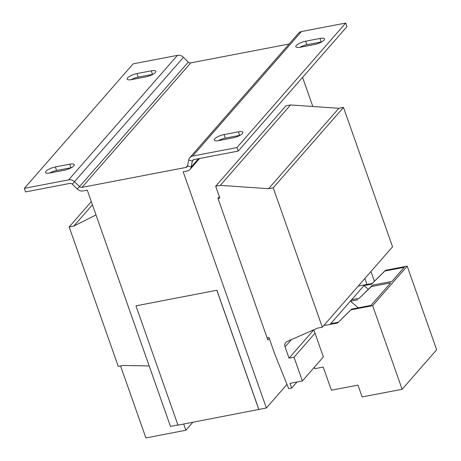 <?xml version="1.0" encoding="UTF-8"?>
<svg xmlns="http://www.w3.org/2000/svg" width="461" height="461" viewBox="0 0 461 461"><rect width="100%" height="100%" fill="white"/><g stroke="black" fill="none" stroke-linecap="round" stroke-linejoin="round"><path stroke-width="0.69" d="M267.092 337.798L268.924 337.446L274.75 353.985L288.678 388.635L291.686 388.058L290.021 383.333L302.387 380.965L323.368 356.941L315.007 333.199L294.026 357.217L289.053 358.174L313.82 329.828M366.968 284.454L364.87 278.49M289.053 358.174L285.065 346.845A5.238 4.454 41.1 0 1 285.745 342.511A5.238 4.454 41.1 0 1 287.111 341.515L317.687 328.088L322.308 327.201L273.223 187.811L343.48 107.407L338.858 108.295L290.557 104.952L285.935 105.84L215.679 186.25L219.839 198.057L218.007 198.414M273.223 187.811L268.602 188.699L338.858 108.295M268.602 188.699L220.306 185.362L290.557 104.952M220.306 185.362L215.679 186.25M96.003 214.941L73.789 226.092L92.419 204.77M73.789 226.092L69.167 226.979L91.318 201.63M69.167 226.979L118.252 366.362L122.874 365.475L149.18 365.936M291.686 388.058L296.982 381.996M302.387 380.965L294.026 357.217M322.308 327.201L392.565 246.791L343.48 107.407M312.823 106.497L302.583 77.408M81.983 187.379L190.762 62.88A2.616 2.224 41.1 0 1 188.342 62.085L79.563 186.584L77.183 188.929L72.314 184.193A2.616 2.224 41.1 0 0 69.893 183.397L25.591 191.897L24.347 188.353L68.649 179.853A6.546 5.567 41.1 0 1 74.688 181.847L79.563 186.584A2.616 2.224 -138.9 0 0 81.983 187.379L185.973 167.424A2.616 2.224 -138.9 0 0 187.114 166.784A2.616 2.224 -138.9 0 0 187.558 165.856L188.687 159.967L192.312 161.16L191.182 167.055A6.546 5.567 -138.9 0 1 190.07 169.366A6.546 5.567 -138.9 0 1 187.218 170.968L183.178 171.74L266.372 407.991L258.863 409.431L216.895 290.251L135.96 305.833L177.975 425.134L259.047 409.397M219.344 196.645L217.944 198.242L267.864 339.988L269.259 338.391M77.183 188.929A6.546 5.567 -138.9 0 0 83.228 190.923L87.273 190.151L170.466 426.396L177.917 424.967M216.895 290.251L135.96 305.833M216.843 290.309L258.857 409.61M286.978 384.405L266.372 407.991M374.372 281.273L370.944 271.535M299.869 47.304A7.595 2.213 160.6 0 1 306.893 44.734L321.225 41.986A7.595 2.213 160.6 0 1 321.743 41.893M218.284 140.674A7.595 2.213 160.6 0 1 225.308 138.11L239.634 135.361A7.595 2.213 160.6 0 1 240.158 135.269M188.687 159.967A6.546 5.567 41.1 0 1 189.805 157.65A6.546 5.567 41.1 0 1 192.652 156.054L301.431 31.55L345.733 23.05L346.983 26.594L238.199 151.093L193.897 159.598A2.616 2.224 41.1 0 0 192.761 160.238A2.616 2.224 41.1 0 0 192.312 161.16L193.614 159.667M190.762 62.88L289.099 44.008M301.431 31.55A6.546 5.567 -138.9 0 0 298.584 33.152L189.805 157.65M345.733 23.05L236.954 147.549L238.199 151.093M319.974 38.442A7.595 2.213 160.6 0 1 324.509 38.931A7.595 2.213 160.6 0 1 314.719 44.458L300.388 47.212A7.595 2.213 160.6 0 1 295.858 46.722A7.595 2.213 160.6 0 1 305.649 41.19L319.974 38.442L321.225 41.986M233.133 137.833L218.802 140.582A7.595 2.213 160.6 0 1 214.273 140.098A7.595 2.213 160.6 0 1 224.063 134.566L238.389 131.817A7.595 2.213 160.6 0 1 242.918 132.307A7.595 2.213 160.6 0 1 233.133 137.833M236.954 147.549L192.652 156.054M72.314 184.193L183.472 57.343L188.342 62.085M183.472 57.343A6.546 5.567 -138.9 0 0 177.427 55.355L133.125 63.854L24.347 188.353M50.105 172.961A7.595 2.213 160.6 0 1 45.57 172.477A7.595 2.213 160.6 0 1 55.36 166.945L69.692 164.197A7.595 2.213 160.6 0 1 74.221 164.681A7.595 2.213 160.6 0 1 64.431 170.213L50.105 172.961M131.69 79.586A7.595 2.213 160.6 0 1 127.155 79.102A7.595 2.213 160.6 0 1 136.946 73.57L151.277 70.821A7.595 2.213 160.6 0 1 155.806 71.305A7.595 2.213 160.6 0 1 146.016 76.837L131.69 79.586M71.461 167.648A7.595 2.213 160.6 0 0 70.936 167.741L56.611 170.489A7.595 2.213 160.6 0 0 49.581 173.054M153.046 74.273A7.595 2.213 160.6 0 0 152.522 74.365L138.196 77.114A7.595 2.213 160.6 0 0 131.166 79.678M314.333 367.29L314.8 368.679L323.23 367.06L331.384 390.213L357.961 385.108L362.121 396.921L402.119 389.297L372.667 305.666L350.942 309.832L337.625 322.982L323.703 325.604M313.808 329.788L315.007 333.199M337.625 322.982L351.576 309.106L370.99 305.384L390.663 282.87L371.249 286.598L359.2 298.29L372.517 285.14L391.931 281.417L404.257 267.305L384.843 271.033L371.526 284.183L364.029 285.618L364.616 284.852L358.237 286.079M330.128 324.423L330.762 323.697L338.259 322.256M330.076 324.383L364.616 284.852M357.932 299.742L350.435 301.183L358.347 307.81M350.435 301.183L351.703 299.731L359.2 298.29M371.526 284.183L372.165 283.457L364.663 284.892M402.119 389.297L436.653 349.766L407.201 266.135L385.482 270.307L372.165 283.457M364.029 285.618L368.362 289.249M371.249 286.598L372.517 285.14M372.667 305.666L407.201 266.135M384.843 271.033L385.482 270.307M350.942 309.832L351.576 309.106M183.697 424.039L185.875 430.228L145.912 437.95L120.552 365.925M192.819 422.288L185.875 430.228M285.065 346.845L291.346 339.653M185.973 167.424L187.621 165.539M187.558 165.856L191.182 167.055L198.466 158.722M68.649 179.853L177.427 55.355M136.946 73.57L138.196 77.114M152.522 74.365L151.277 70.821M55.36 166.945L56.611 170.489M70.936 167.741L69.692 164.197M224.063 134.566L225.308 138.11M239.634 135.361L238.389 131.817M305.649 41.19L306.893 44.734M190.07 169.366L199.555 158.509"/></g></svg>
